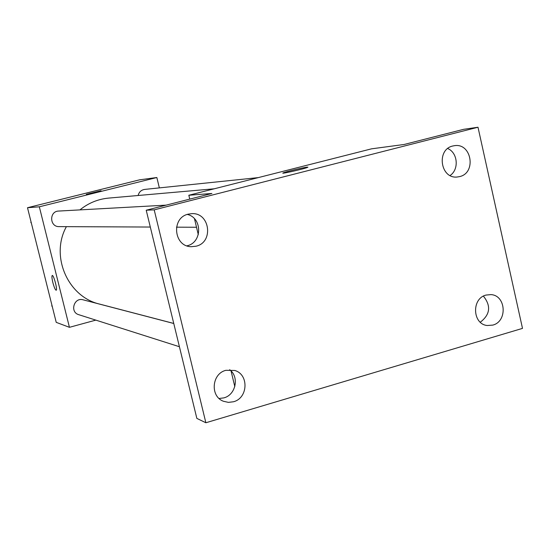 <?xml version="1.0" encoding="UTF-8"?>
<svg xmlns="http://www.w3.org/2000/svg" width="550" height="550" viewBox="0 0 550 550"><rect width="100%" height="100%" fill="white"/><g stroke="black" fill="none" stroke-linecap="round" stroke-linejoin="round"><path stroke-width="0.82" d="M95.831 320.121L69.438 327.319L56.231 322.355L27.5 207.721L139.611 179.822L156.846 177.519L159.356 187.894M69.438 327.319L39.332 206.807L27.5 207.721M39.332 206.807L156.846 177.519M100.918 190.761L86.323 194.343L100.918 190.761M214.28 188.794L108.604 198.096C97.941 199.114 88.385 203.046 79.936 209.887M66.392 226.655C50.023 256.018 67.822 296.876 99.701 304.109L173.759 323.448M173.772 323.496L83.098 299.812C74.009 297.028 69.568 312.166 78.746 314.683L179.417 346.727M166.162 205.136L58.657 211.062C49.067 211.193 49.507 226.971 59.091 226.621L150.315 227.04M258.287 177.609L144.65 189.42C141.199 189.991 139.026 192.012 138.146 195.498M56.162 290.249C55.248 289.898 54.148 287.334 52.862 282.562C51.893 278.479 51.679 276.114 52.216 275.481C53.57 274.443 57.736 289.905 56.196 290.235C55.289 290.015 54.182 287.457 52.855 282.562C51.899 278.472 51.686 276.114 52.222 275.481L52.25 275.468M86.323 194.349L101.09 190.768M188.829 195.257L371.553 148.83L404.168 144.471L463.671 129.312L477.998 127.243L522.5 328.384L205.865 422.757L196.845 418.392L146.218 210.217L211.887 193.476L188.829 195.257L189.757 199.121M234.809 386.602L231.055 370.982M198.296 234.664L194.473 218.742M205.865 422.757L154.199 209.866L146.218 210.217M154.199 209.866L477.998 127.243M282.927 173.099L283.257 172.886C285.423 171.82 303.353 167.516 307.093 167.159L307.56 167.392C304.322 168.898 278.967 174.611 283.257 172.879C285.416 171.813 303.353 167.509 307.093 167.152L307.924 167.166M186.911 245.822L187.179 245.754C202.386 242.543 202.482 217.745 187.296 214.438M219.099 398.482L223.864 397.884C235.806 394.914 239.511 376.894 229.666 369.717M450.099 175.512C459.271 169.428 457.82 152.749 447.734 148.528M480.288 322.211C490.194 314.6 491.239 305.917 483.416 296.141M225.878 370.315L234.774 370.466C249.102 374.44 248.084 398.2 233.447 401.768L228.394 402.373L223.472 401.273C209.928 396.467 211.702 373.656 225.878 370.315M486.056 295.061L490.944 294.614C506.11 295.343 507.65 321.516 492.759 325.105L487.224 325.511C472.409 324.177 471.405 298.478 486.056 295.061M452.801 145.998L454.499 145.674C471.632 142.808 476.596 172.947 459.628 176.605L457.236 177.004C440.378 179.094 436.109 149.449 452.801 145.998M188.299 214.143L191.675 213.661C209.976 212.272 213.957 242.364 196.02 246.221L191.269 246.702C173.649 246.641 170.988 217.704 188.299 214.143M52.257 306.508L51.755 305.993L51.954 305.291M52.161 306.123L51.755 305.993M31.336 223.025L30.828 222.502L31.027 221.794M31.206 222.496L30.828 222.502M196.515 227.253L176.474 227.164"/></g></svg>
